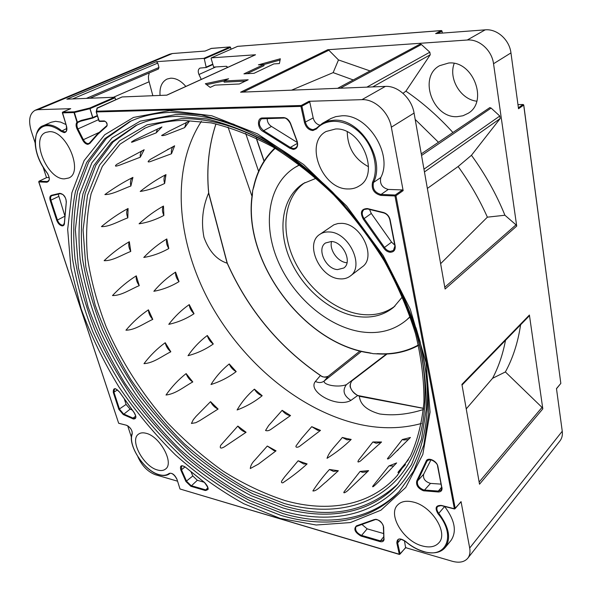<?xml version="1.0" encoding="UTF-8"?>
<svg xmlns="http://www.w3.org/2000/svg" width="592" height="592" viewBox="0 0 592 592"><rect width="100%" height="100%" fill="white"/><g stroke="black" fill="none" stroke-linecap="round" stroke-linejoin="round"><path stroke-width="0.89" d="M311.74 426.669L317.8 430.347L320.501 430.391L311.74 426.669L301.698 438.25L296.54 445.236C294.498 447.737 297.887 447.781 300.048 445.998L320.501 430.391M282.155 410.315L268.59 425.604L265.549 430.488C267.147 431.109 268.968 430.717 271.01 429.311L290.539 415.562L282.155 410.315C284.249 413.053 286.639 414.748 289.318 415.414L290.539 415.562M254.405 389.151C247.382 395.204 241.617 402.153 237.103 409.982C246.479 406.452 254.841 401.694 262.182 395.708L254.405 389.151C256.447 392.6 259.044 394.783 262.182 395.708M229.245 363.947C222.015 369.763 215.932 376.616 211.004 384.519C220.291 381.596 228.69 377.289 236.201 371.591L229.245 363.947C230.747 367.491 233.07 370.037 236.201 371.591M207.326 335.501C199.881 341.066 193.443 347.8 188.019 355.696C197.173 353.306 205.594 349.406 213.283 343.996L207.326 335.501C208.258 339.031 210.249 341.858 213.283 343.996M189.24 304.606C181.574 309.927 174.751 316.505 168.779 324.342C177.748 322.396 186.169 318.859 194.035 313.723L189.24 304.606C189.588 308.025 191.186 311.066 194.035 313.723M175.565 272.113C167.669 277.189 160.432 283.583 153.853 291.286C162.593 289.695 170.984 286.476 179.028 281.607L175.565 272.113C175.306 275.317 176.46 278.477 179.028 281.607M166.818 238.939C158.686 243.771 151.012 249.935 143.782 257.439C152.24 256.114 160.58 253.139 168.809 248.529L166.818 238.939C165.945 241.81 166.604 245.007 168.809 248.529M163.481 206.06C155.126 210.663 146.994 216.576 139.083 223.791C147.208 222.614 155.467 219.839 163.858 215.458L163.481 206.06C161.993 208.502 162.119 211.633 163.858 215.458M165.982 174.603C157.42 178.991 148.829 184.608 140.215 191.453C147.956 190.306 156.096 187.642 164.635 183.468L165.982 174.603C163.895 176.49 163.451 179.45 164.635 183.468M174.633 145.787L150.59 159.226C147.475 161.586 147.319 162.4 150.124 161.668L171.488 153.757L174.633 145.787M189.588 120.968L169.808 130.802L161.579 135.494C162.881 135.871 165.294 135.302 168.816 133.785L184.623 127.643L189.588 120.968M298.146 460.776L284.382 477.189C283.272 479.046 279.454 482.909 282.806 482.843C291.804 476.819 299.907 470.514 307.107 463.921L298.146 460.776L303.666 463.973L307.107 463.921M267.303 446.042L254.967 459.962C252.14 462.722 250.579 465.578 250.283 468.546L258.386 464.143L276.035 450.838L267.303 446.042L274.052 450.645L276.035 450.838M237.836 426.062L220.661 445.369C219.573 448.307 220.757 448.84 224.213 446.96L246.087 432.278L237.836 426.062C240.041 429.311 242.631 431.353 245.613 432.182L246.087 432.278M210.545 401.65L195.967 416.457L193.288 419.698L191.431 423.465L195.782 422.703L199.756 420.638L218.1 409.05L210.545 401.65C212.402 405.246 214.918 407.71 218.1 409.05M186.132 373.589C178.444 379.613 171.739 386.754 166.012 395.019C176.053 393.858 184.327 386.443 192.792 381.951L186.132 373.589C187.435 377.215 189.655 380.005 192.792 381.951M165.227 342.709C157.302 348.466 150.227 355.452 143.989 363.651C153.713 363.074 162.304 355.91 170.822 351.796L165.227 342.709C165.952 346.261 167.817 349.287 170.822 351.796M148.422 309.831C140.252 315.336 132.763 322.129 125.955 330.203C135.302 330.077 144.241 323.188 152.78 319.399L148.422 309.831C148.548 313.205 149.998 316.394 152.78 319.399M136.278 275.842C127.85 281.096 119.924 287.675 112.487 295.563C121.39 295.756 130.691 289.148 139.253 285.64L136.278 275.842C135.79 278.936 136.782 282.199 139.253 285.64M129.33 241.706C120.65 246.723 112.251 253.043 104.14 260.672C112.524 261.05 122.211 254.723 130.758 251.437L129.33 241.706C128.212 244.407 128.693 247.656 130.758 251.437M128.072 208.495C119.14 213.275 110.26 219.314 101.447 226.61C109.239 226.995 119.31 220.957 127.82 217.849L128.072 208.495C126.333 210.685 126.251 213.808 127.82 217.849M132.919 177.393C123.758 181.959 114.404 187.686 104.865 194.568C111.992 194.775 122.44 189.026 130.884 186.014L132.919 177.393C130.58 178.962 129.907 181.833 130.884 186.014M144.167 149.732L116.683 164.413C113.227 167.432 117.904 165.679 120.405 164.857L140.282 157.22L144.167 149.732M161.927 126.947L135.982 139.357C133.444 140.533 129.426 143.153 132.719 141.947L156.177 132.889L161.927 126.947M346.749 438.517L342.317 437.458C337.166 444.148 329.189 451.23 327.036 458.326C336.3 452.517 344.352 446.22 351.189 439.434L346.749 438.517M201.384 121.36C170.281 169.356 176.808 241.351 209.435 301.913C242.402 362.482 300.396 411.433 360.58 424.619C381.788 429.126 402.064 428.749 421.415 423.487M342.317 437.458L347.06 439.849L351.189 439.434M423.406 409.516C408.11 414.407 393.539 415.895 379.701 413.978C366.885 410.36 360.114 404.462 359.396 396.277L359.647 396.322M359.418 396.24L357.672 395.523L350.901 400.392C336.73 408.458 307.004 391.393 315.41 381.47L320.42 375.52C279.121 347.186 248.041 309.749 227.195 263.218L227.143 263.218C216.694 259.807 208.961 251.156 203.951 237.266C201.043 221.919 202.59 207.185 208.606 193.066L208.643 192.999C206.342 168.557 208.784 145.521 215.947 123.898M329.441 469.486C323.136 476.419 317.615 483.568 312.879 490.923C316.335 491.612 322.255 484.693 326.022 481.932L338.343 470.758L329.441 469.486L333.518 471.424L338.343 470.758M360.114 471.417L344.337 491.478C342.302 494.453 346.771 491.774 348.718 489.688L368.616 470.625L360.114 471.417L362.541 472.32L367.491 471.75M388.929 465.941L372.768 486.224C371.761 488.548 376.978 483.309 378.688 481.607L396.647 462.937L388.929 465.941L393.784 465.971M408.458 459.718L402.205 467.155C400.88 468.849 396.596 473.652 398.379 472.29L405.476 464.631M372.893 441.958L358.774 459.88C357.242 462.226 357.805 462.604 360.469 461.02L381.559 441.995L372.893 441.958L376.112 443.245L381.248 442.298M402.331 439.53L387.412 458.711C387.656 459.459 388.922 458.733 391.194 456.536L410.441 437.473L402.331 439.53L403.84 439.974L408.421 439.538M136.863 125.097L113.109 141.962L95.845 165.264L85.152 193.525C81.163 214.311 80.32 236.26 82.621 259.37C86.573 282.776 93.173 306.205 102.423 329.655C113.005 352.832 125.682 375.113 140.452 396.507C156.236 417.153 173.523 436.097 192.304 453.324C211.766 469.375 232.02 482.902 253.065 493.906L284.922 506.13C329.951 519.31 367.662 511.851 398.053 483.745M130.943 121.079L106.397 138.35L88.593 162.297L77.596 191.371C73.512 212.75 72.661 235.335 75.058 259.104C79.136 283.176 85.936 307.27 95.445 331.387C106.331 355.23 119.347 378.155 134.502 400.17C150.708 421.437 168.446 440.959 187.731 458.748C207.696 475.324 228.497 489.332 250.127 500.765L282.88 513.538C326.991 526.569 371.169 520.834 400.066 490.613M413.142 502.016C406.282 500.395 401.095 501.402 397.587 505.035C387.538 514.759 403.618 541.258 422.281 545.935C429.651 547.918 435.201 546.853 438.924 542.753C448.595 532.852 431.657 505.975 413.142 502.016M49.291 131.683L45.739 132.416C30.236 138.106 47.168 179.465 64.395 178.865L68.716 178C83.916 172.368 66.556 130.27 49.291 131.683M145.832 433.226C142.79 432.478 140.348 432.789 138.491 434.173C129.285 440.093 143.597 466.725 157.613 470.026C160.898 470.943 163.533 470.625 165.508 469.071C174.581 463.136 159.788 436.015 145.832 433.226M335.516 128.989L326.088 131.498C303.94 142.924 322.159 189.462 347.992 188.952C352.233 189.085 356.021 188.056 359.359 185.866C380.493 174.085 361.246 127.176 335.516 128.989M368.505 166.715C354.712 159.329 347.63 147.719 347.252 131.89M114.53 97.251L115.063 97.784L89.962 108.684L89.829 108.003L114.53 97.251L66.852 99.16L156.34 61.686L203.811 58.379L230.081 46.938L211.366 48.389L205.15 51.053L172.427 53.532L169.63 54.198L35.157 110.26C29.526 113.509 28.216 120.391 31.221 130.906L35.113 142.813M115.063 97.784L115.64 99.774M121.967 97.014L97.007 108.329M405.727 547.696L452.221 561.253C459.207 563.14 464.387 562.134 467.784 558.226L559.928 440.966C561.963 438.324 562.733 435.076 562.252 431.228L556.473 388.581L560.831 383.416L523.698 105.08L518.525 108.75L510.955 52.91C509.446 39.745 496.962 28.631 485.203 29.844L435.638 33.596L441.329 30.555L237.584 46.361L211.351 57.853L255.522 54.775L166.848 95.157L122.13 96.947M35.157 110.26L37.918 109.683L70.744 108.669L62.634 112.14L74.266 111.821L89.829 108.003L92.937 118L81.533 120.812L81.333 120.368L92.648 117.593L89.962 108.684L74.392 112.502L74.266 111.821L74.007 112.561L62.382 112.88L66.482 125.985C67.458 130.003 66.689 132.216 64.158 132.63L61.154 131.365C49.158 122.907 40.892 123.943 36.334 134.473C33.655 146.616 37.178 159.307 46.901 172.538C50.165 177.874 50.135 181.1 46.82 182.232L38.85 181.914L118.666 423.25L126.422 425.226C130.388 427.195 132.319 430.118 132.216 433.988C127.731 445.769 144.448 471.003 159.093 474.643C163.244 475.813 166.574 475.42 169.075 473.459C172.065 472.631 174.699 474.592 176.986 479.335L180.005 488.985L399.297 554.238L396.855 543.101C396.943 538.269 399.792 537.654 405.394 541.266C411.114 546.15 417.123 549.539 423.428 551.426C446.25 559.144 456.595 535.464 438.102 513.863C434.632 508.017 435.727 505.205 441.395 505.435L454.367 508.735L394.982 195.952L380.782 195.397C373.981 193.488 371.236 189.129 372.531 182.329C379.272 168.106 373.53 145.506 359.411 132.275C345.365 118.918 326.199 117.778 316.535 128.908L312.887 130.551C308.743 130.092 305.938 127.413 304.466 122.5L300.928 106.397L96.355 111.955L99.079 121.042L104.303 120.946C106.908 122.13 107.707 123.935 106.701 126.377L97.724 134.377L89.829 143.427L87.905 144.367C85.884 144.189 84.131 142.746 82.643 140.038L77.182 129.263C75.798 126.259 75.732 123.898 76.975 122.196L74.007 112.561L74.392 112.502L77.36 122.137L81.333 120.368M185.836 86.439C181.026 80.838 175.972 78.085 170.681 78.196L167.085 79.039C161.816 81.763 159.47 87.231 160.047 95.43M231.013 49.217L230.577 47.412L204.314 58.86L206.216 67.518L199.992 68.08C198.091 69.301 197.75 71.454 198.956 74.518L201.287 79.409M204.314 58.86L203.811 58.379M158.33 69.012L158.967 67.488L157.775 63.085L156.34 61.686M152.847 95.719L148.57 79.72L148.429 76.375L149.265 72.927M97.288 107.825L96.622 111.192L301.195 105.494L309.046 101.291L361.964 99.656L385.362 86.402L240.581 92.204L327.724 49.743L467.236 40.019L485.203 29.844M385.362 86.402C397.839 85.537 411.78 98.413 414.067 113.072L445.095 289.029L516.712 226.092L516.009 224.842L504.917 215.236C496.399 194.228 485.248 174.24 471.447 155.289L500.166 118.57L499.803 116.025L491.108 108.092L489.843 107.589L421.267 153.868M452.85 132.423C438.369 116.454 422.725 102.697 405.912 91.153L430.258 54.775L429.836 52.207L421.408 44.518L420.209 44.06L337.618 88.312M448.669 63.018L439.634 65.682C418.019 76.93 432.745 118.378 457.239 116.661L462.959 115.766L468.139 113.309C488.629 101.602 472.986 60.295 448.669 63.018M369.993 70.914L338.483 59.933L328.849 50.224L327.724 49.743M467.236 40.019C479.143 38.865 491.893 50.29 493.536 63.729L516.712 226.092M454.197 63.418C448.299 78.803 460.746 99.552 476.76 101.195M211.351 57.853L211.1 58.393L213.653 67.074L226.218 66.297L227.853 67.31M255.522 54.775L254.967 55.026M353.209 79.935L333.148 72.624L338.483 59.933M291.553 90.162L333.148 72.624M403.011 93.321L405.912 91.153M438.42 142.221L415.192 119.429M504.917 215.236L487.371 217.168C479.505 199.504 469.752 182.617 458.127 166.522L471.447 155.289M427.357 188.426L458.127 166.522M487.371 217.168L440.626 263.677M127.717 425.892L131.454 437.31M43.194 167.499L46.509 177.637M137.892 456.846C142.013 465.897 147.845 471.861 155.4 474.732L177.452 481.163M542.812 408.843L479.52 484.204L461.915 384.386L529.411 315.025L542.812 408.843L542.02 407.4L505.383 371.946C512.901 358.19 517.97 342.472 520.597 324.801M316.535 128.908L316.498 128.138L323.957 122.514L328.841 120.835L334.147 120.206C360.032 118.252 385.888 159.411 373.471 182.477L380.782 177.548C379.568 183.757 382.062 187.716 388.278 189.433L402.427 189.928L403.152 190.617L391.342 127.191C388.848 112.184 374.573 98.894 361.964 99.656M467.784 558.226C469.789 555.607 470.425 552.203 469.693 548.029L461.05 501.609L460.717 502.001M529.115 316.039L462.034 385.044L529.115 316.039L529.411 315.025M505.383 371.946L492.566 378.31C498.531 367.018 502.837 354.356 505.509 340.326M492.566 378.31L466.237 408.887M280.327 58.778L258.401 64.854L263.803 64.521L243.934 73.859L254.035 73.304L273.852 63.906L279.387 63.566L280.327 58.778M210.175 87.394L215.044 85.122L239.405 83.983L248.189 79.779L223.88 80.993L228.616 78.773L205.343 83.731L210.175 87.394M46.642 177.6L39.087 181.219L47.064 181.529L48.063 181.33L49.084 179.924C49.854 179.709 48.366 173.833 46.872 172.664L46.901 172.538M49.136 177.607L46.798 177.526M65.897 124.512L60.599 122.078L55.604 121.316L51.201 122.241L43.179 125.719L47.567 124.801C52.022 124.786 56.721 126.769 61.657 130.736L64.41 131.898L65.349 131.698C66.474 132.038 66.807 130.129 66.348 125.963L66.482 125.985M309.046 101.291L309.742 101.95L301.89 106.153L305.42 122.263C306.774 126.769 309.35 129.234 313.153 129.648L316.372 128.279M304.466 122.5L313.19 117.941L309.742 101.95M313.19 117.941C314.248 121.782 316.417 124.179 319.695 125.134M380.782 177.548C393.243 154.571 367.654 113.782 341.843 115.803L335.708 116.654L330.913 118.511L322.448 123.299L315.366 129.063M404.454 540.681L405.594 547.652M444.607 506.463L444.629 506.493C454.878 520.19 456.994 531.512 450.993 540.459L445.288 547.43C451.267 538.491 449.099 527.124 438.776 513.316L444.629 506.493M383.72 248.018L363.31 219.173C359.832 212.35 361.187 208.813 367.38 208.554L383.453 212.491C386.924 213.608 389.151 216.058 390.135 219.847L395.153 245.769C395.582 249.987 393.902 252.155 390.113 252.259C387.56 251.94 385.429 250.534 383.72 248.018L391.571 242.135L394.746 245.132M391.571 242.135L371.28 213.46L369.519 209.435M431.183 459.547L427.498 460.384L426.921 461.338L417.619 480.867L423.643 474.281C422.851 478.691 425.137 481.725 430.502 483.398L441.047 484.123M423.643 474.281L431.05 459.666M64.706 215.392L58.216 194.139M297.295 142.509L271.491 126.444C268.598 124.557 267.162 121.856 267.199 118.363M132.157 410.034L130.099 409.139L126.089 404.425L124.468 399.422M81.518 120.805L77.73 122.492L76.975 122.196L77.73 122.492C76.597 124.039 76.657 126.177 77.915 128.915L83.376 139.69C84.73 142.147 86.321 143.464 88.156 143.619L89.725 142.983M350.901 400.392C343.7 395.722 342.191 390.483 346.387 384.674L387.042 354.001L351.811 380.952C348.555 385.991 350.508 390.846 357.672 395.523L357.871 395.611M328.294 376.223L324.261 380.959C322.633 384.622 337.351 387.997 346.387 384.674L386.428 354.023M253.672 186.732L252.666 190.602L252.377 195.079C242.454 260.776 303.592 343.501 369.06 352.699L373.152 353.676L377.178 353.838M315.41 381.47C318.807 383.039 321.759 382.876 324.261 380.959L361.483 351.404M328.234 376.268C326.14 377.718 323.535 377.467 320.42 375.52L320.546 375.498C322.159 377.237 324.734 377.489 328.264 376.238L359.943 351.019L328.234 376.268M275.169 148.326C264.432 158.493 257.313 171.354 253.827 186.902L252.666 190.602L252.192 194.842C242.254 260.761 303.548 343.693 369.238 352.943L370.829 353.283M253.827 186.902L253.761 186.48C257.217 171.066 264.224 158.271 274.792 148.096C264.165 158.301 257.12 171.147 253.657 186.628L253.332 187.79M299.515 164.754L295.401 167.196C268.368 183.631 262.286 223.695 277.596 260.147C292.84 296.681 327.561 326.947 361.623 331.89C379.191 334.295 394.198 330.306 406.637 319.939L410.152 316.55M406.637 319.939L410.226 316.779M369.06 352.699L373.152 353.676L377.659 353.824C392.577 354.837 406.193 352.033 418.492 345.417C406.149 352.085 392.474 354.904 377.481 353.883L376.179 353.846M299.707 164.894L295.401 167.196M316.121 178.273L303.43 183.468C282.029 196.929 277.211 229.326 289.851 258.933C302.423 288.593 330.869 312.961 358.338 316.616C372.087 318.333 383.845 315.225 393.621 307.307L402.456 296.821M304.961 182.558C284.493 196.744 280.43 228.882 293.195 257.964C305.923 287.09 333.977 310.807 361.083 314.359C374.1 315.973 385.392 313.227 394.953 306.123M122.041 96.97L97.073 108.04L96.207 111.91L99.375 121.412M204.099 482.228L197.321 480.29L192.829 475.961L191.105 472.046M362.134 524.623L367.151 528.841L383.646 533.555M252.377 195.079L252.355 193.029M350.183 276.109L362.149 266.94C376.949 257.342 361.201 223.428 341.643 223.362L337.951 223.524L333.955 224.775L319.798 234.38C304.443 243.771 319.813 277.811 339.549 278.825C343.671 279.224 347.215 278.314 350.183 276.109C364.99 266.533 348.925 232.182 329.278 231.975C325.63 231.753 322.47 232.56 319.798 234.38M331.365 241.492L325.533 242.972C316.394 248.625 325.689 269.086 337.529 269.597L343.767 268.006C352.714 262.286 343.168 241.714 331.365 241.492M347.008 262.73L346.757 262.707C337.98 262.256 329.115 249.883 331.557 241.506M245.421 81.104L224.168 82.14L223.88 80.993L206.578 84.671M280.075 60.029L263.81 64.543L264.062 65.645L246.982 73.689M157.435 129.034L156.177 132.889M142.117 150.768C140.63 152.196 140.015 154.349 140.282 157.22M186.317 122.551L184.623 127.643M173.656 146.305C171.71 147.822 170.992 150.309 171.488 153.757M145.136 128.087L120.013 144.196L102.335 166.374L91.138 193.628C86.787 213.801 85.566 235.202 87.49 257.831C91.064 280.778 97.295 303.792 106.183 326.873C121.16 361.179 141.962 393.724 167.136 422.407C184.63 440.751 203.278 456.994 223.095 471.136C243.379 483.871 264.01 493.676 284.996 500.566C327.613 512.716 370.022 506.138 396.958 475.857L397.75 474.954M412.173 319.473C434.106 384.867 426.839 443.697 399.778 476.197C372.39 508.617 328.545 516.017 284.219 503.489L249.698 489.969C226.928 477.559 205.195 462.226 184.504 443.97C164.687 424.375 146.809 402.923 130.876 379.62C116.261 355.563 104.355 330.758 95.164 305.191L85.825 266.999L83.072 229.866L87.505 195.316L99.574 165.042L119.48 140.903L147.016 124.845L181.396 118.659C217.516 117.993 256.232 132.46 297.547 162.075M135.605 125.682L111.511 142.272L93.95 165.427L83.021 193.643C78.899 214.445 77.959 236.437 80.186 259.629C84.086 283.124 90.657 306.663 99.893 330.24C110.482 353.542 123.18 375.964 137.988 397.491C153.824 418.285 171.162 437.362 190.017 454.723C209.553 470.892 229.881 484.53 251.023 495.637L282.998 507.98C326.133 520.538 369.179 514.566 397.114 484.767L411.462 464.698L421.415 439.464L426.21 409.516C426.714 387.464 424.042 363.954 418.204 339.001C410.508 313.605 399.807 288.297 386.095 263.085C370.829 238.398 353.439 215.466 333.918 194.265C313.531 174.499 292.367 157.724 270.426 143.937C248.462 132.105 227.121 123.758 206.379 118.903L177.237 116.343C161.653 116.787 147.778 119.902 135.605 125.682M415.954 327.746C436.815 394.302 428.127 453.05 400.044 485.144C371.613 517.134 327.073 523.913 282.184 510.948L246.76 496.866C223.413 484.019 201.139 468.205 179.931 449.417C159.611 429.267 141.273 407.237 124.912 383.32C109.89 358.641 97.621 333.185 88.112 306.959L78.381 267.747L75.362 229.585L79.691 194.021L91.856 162.793L112.11 137.825L140.26 121.131L175.558 114.611C211.189 113.782 249.617 127.561 290.827 155.933M129.67 121.663L104.784 138.654L86.676 162.452L75.443 191.482C71.225 212.876 70.278 235.505 72.601 259.363C76.634 283.524 83.398 307.729 92.907 331.971C103.792 355.94 116.831 379.006 132.031 401.161C148.281 422.57 166.078 442.231 185.429 460.147C205.476 476.856 226.359 490.975 248.07 502.512L280.948 515.403C325.585 528.686 370.274 522.729 399.119 491.649L413.741 470.966L423.828 444.962L428.615 414.089L427.468 379.169L420.046 341.369C412.002 315.173 400.865 289.074 386.628 263.07C370.799 237.621 352.795 213.993 332.608 192.163C311.547 171.828 289.71 154.586 267.096 140.437L233.537 124.187L201.25 114.855L171.369 112.325C155.785 112.828 141.888 115.936 129.67 121.663M169.652 110.578L211.773 115.766L257.453 133.844L303.607 164.495L346.675 206.06L383.187 255.603L410.263 309.224L426.085 362.711L430.073 412.143L422.821 454.404L405.786 487.431L380.922 510.2L350.368 522.573L316.165 525.008L280.127 518.377L243.815 503.733C219.898 490.45 197.084 474.148 175.365 454.826C154.556 434.136 135.76 411.529 118.977 387.005C103.556 361.705 90.924 335.612 81.097 308.728L70.966 268.509L67.673 229.333L71.884 192.755L84.131 160.573L104.703 134.776L133.459 117.445L169.652 110.578M134.147 412.543C136.663 416.761 136.426 418.914 133.437 419.003L123.284 414.578L118.851 409.361L113.324 392.548C113.05 387.664 115.1 387.479 119.48 391.985L134.162 412.55M204.484 482.406C208.932 487.297 209.198 489.998 205.261 490.509L190.876 486.298L185.918 481.496L180.834 470.055C179.716 465.564 181.248 464.594 185.429 467.155L204.64 482.524M384.112 538.905C384.001 541.303 382.595 542.198 379.886 541.584L361.016 536.063C354.86 532.423 353.335 529.019 356.443 525.851L374.27 519.569C378.91 519.221 382.04 521.722 383.646 527.072L383.934 538.335M441.98 487.571C442.32 490.509 441.047 491.974 438.161 491.967L423.384 490.761C417.996 488.4 415.806 485.092 416.805 480.822L426.07 461.338C427.461 456.543 437.059 460.724 437.91 466.548L441.75 487.083M297.11 141.022C298.427 146.024 297.147 148.836 293.262 149.45L289.717 148.192L263.144 131.476C257.298 128.597 256.75 117.756 262.522 117.978L283.464 117.579C286.595 117.808 288.963 119.769 290.583 123.476L297.021 140.903M64.484 223.214C64.373 225.034 63.588 225.922 62.138 225.885C59.799 225.382 57.986 223.502 56.699 220.239L50.216 200.503C49.417 197.654 49.839 195.915 51.482 195.293L59.74 193.325C63.684 193.961 65.875 196.877 66.304 202.087L64.498 222.77M56.699 220.239L57.431 220.054C58.601 223.021 60.251 224.731 62.382 225.189L63.418 224.99L64.343 223.014L66.334 201.583M289.717 148.192L290.302 147.43L293.521 148.562L295.467 148.067C297.51 146.624 298.042 144.278 297.066 141.029M367.454 208.85L364.065 209.494C361.631 211.81 361.631 214.829 364.087 218.566L384.548 247.486C386.102 249.772 388.041 251.052 390.365 251.341L393.414 250.497L394.99 245.739M416.805 480.822L417.619 480.867C416.709 484.744 418.699 487.756 423.598 489.902L424.523 490.05L430.502 483.398M132.756 418.766L133.03 418.115L135.235 418.115C134.976 417.286 137.433 418.907 134.095 412.587L119.466 391.956M99.012 132.475L82.643 140.038M66.785 128.457L61.154 131.365M132.216 433.988L132.208 433.411M37.918 109.683L172.427 53.532M206.216 67.518L212.661 64.646L206.29 67.466M211.514 48.381L205.106 51.06M89.829 143.427L89.762 142.894L96.577 134.976L106.686 125.763M104.621 121.323L99.508 121.441L98.938 121.012L99.508 121.441L104.732 121.345L104.303 120.946M493.536 63.729L510.955 52.91M391.342 127.191L414.067 113.072M403.152 190.617L395.967 195.708L455.226 508.506L461.05 501.609M469.693 548.029L562.252 431.228M215.821 66.94L198.956 74.518M518.4 107.818L523.069 104.51L517.97 104.636M442.261 33.093L441.943 31.102L437.562 33.448M46.82 182.232L47.064 181.529L48.744 180.715M445.288 547.43C440.751 552.78 433.514 554.186 423.554 551.64C417.197 549.739 411.122 546.312 405.328 541.369C400.703 538.809 398.32 538.32 398.194 539.897L397.654 542.894L400.917 539.164M396.855 543.101L397.654 542.894L400.096 554.023L405.883 547.311M441.41 505.487L437.599 506.456C436.326 508.284 436.718 510.57 438.776 513.316L438.102 513.863M372.531 182.329L373.471 182.477C372.272 188.722 374.795 192.718 381.041 194.465L388.278 189.433M380.782 195.397L381.041 194.465L395.241 195.012L402.427 189.928M363.31 219.173L371.28 213.46M383.512 212.772L367.38 208.554M426.07 461.338L426.921 461.338L428.356 459.777M424.405 490.931L424.523 490.05L438.28 491.079L441.121 490.102L441.817 487.512M438.161 491.967L438.28 491.079L441.654 487.253M51.97 195.619L51.741 195.715C50.542 196.477 50.283 198.009 50.956 200.325L57.431 220.054L64.646 216.302M50.216 200.503L58.571 196.507M60.954 193.569L59.74 193.325M60.199 193.658L52.007 195.619L51.482 195.293M262.833 118.422L261.464 118.814C258.112 122.507 258.845 126.459 263.655 130.677L290.302 147.43L297.406 143.345M263.144 131.476L263.655 130.677L271.491 126.444M283.76 118.023L262.929 118.444L262.522 117.978M119.48 391.985L119.414 392.015C113.368 386.11 115.307 389.995 114.434 389.092L114.004 392.37L119.525 409.19L123.558 413.934L133.03 418.115L135.716 416.117M123.284 414.578L130.099 409.139M118.851 409.361L126.089 404.425M113.324 392.548L117.497 389.906M98.531 119.651L77.182 129.263M97.303 115.566L92.648 117.593L92.84 118.037L97.436 115.995L93.011 117.949M444.784 287.238L516.009 224.842M113.383 97.295L149.014 81.8M86.343 98.383L158.967 67.488M72.564 98.931L157.775 63.085M479.135 482.051L542.02 407.4M372.723 86.906L430.258 54.775M366.862 87.142L429.836 52.207M340.356 88.201L421.408 44.518M424.449 171.946L500.166 118.57M421.548 155.474L491.108 108.092M423.961 169.179L499.803 116.025M243.112 92.1L328.849 50.224M227.143 263.218L208.606 193.066M423.509 408.406L359.396 396.277M245.673 133.422L258.608 171.332M264.002 161.165L256.195 138.121M377.267 353.631C392.326 354.645 406.038 351.766 418.396 344.988M556.495 388.744L560.498 383.808M523.654 104.925L523.069 104.51L523.757 104.984L560.794 383.157M517.963 104.606L523.284 104.555M211.218 48.455L230.17 46.923L231.139 49.166M441.329 30.555L442.017 31.021L441.329 30.555M441.543 30.584L237.666 46.339L211.263 57.875M46.709 177.541L39.005 181.233L38.739 181.885L118.585 423.014M126.422 425.226L119.14 423.406M169.075 473.459L169.719 473.57C167.329 475.605 163.836 476.027 159.248 474.836C144.344 471.239 127.406 445.147 132.075 433.625C132.386 432.182 131.994 430.643 130.884 429.015C129.137 426.751 127.709 425.559 126.599 425.433L126.903 425.382M47.02 172.686L46.872 172.664C39.501 163.052 35.579 152.899 35.106 142.213C35.875 132.453 38.569 126.954 43.179 125.719M169.719 473.57L169.719 473.57C168.794 473.356 172.945 471.543 176.853 479.239L176.89 479.046M66.437 125.852L62.419 112.354M176.986 479.335L179.909 488.689M62.352 112.746L62.56 112.162L70.663 108.684M405.838 547.57L399.43 554.445L400.096 554.023L399.43 554.445L180.449 489.118M441.395 505.435L441.802 505.575M454.774 508.883L455.226 508.506L454.367 508.735L454.774 508.883M106.819 125.659L106.701 126.377M104.902 121.316L104.732 121.345C106.597 121.279 107.855 126.392 106.73 125.711L97.702 133.777L89.103 143.419M395.967 195.708L395.241 195.012L394.982 195.952L395.967 195.708M301.195 105.494L300.928 106.397L301.89 106.153L301.195 105.494M185.429 467.155L185.429 467.258C180.338 464.365 182.565 466.563 181.596 466.133L181.492 469.804L180.834 470.055M184.985 466.903L181.492 469.804L186.576 481.237L191.083 485.61L205.468 489.806L207.474 489.554C209.035 489.665 208.044 487.32 204.499 482.532L185.548 467.251M205.261 490.509L207.903 487.69M190.876 486.298L197.321 480.29M185.918 481.496L192.829 475.961M383.646 527.072L383.461 526.51M374.951 519.695L374.27 519.569M356.754 526.088L355.999 526.599C354.778 529.973 356.517 532.859 361.224 535.272L380.094 540.777L383.35 540.222L383.927 538.764M379.886 541.584L383.771 536.67M374.706 519.806L356.443 525.851M361.016 536.063L367.151 528.841M437.91 466.548L437.68 466.067M383.853 212.854L383.453 212.491M284.034 118.023L283.464 117.579M66.304 202.087L66.156 201.828C66.393 199.46 65.298 197.025 62.863 194.531L60.273 193.651L51.741 195.715M227.254 67.584L226.677 66.356M212.565 64.254L206.371 67.014M320.553 375.609L320.546 375.498C279.217 347.149 248.122 309.69 227.261 263.122L208.71 192.903M144.041 128.56C155.555 123.462 168.557 120.731 183.046 120.368L211.196 122.907C231.191 127.606 251.748 135.627 272.868 146.964C293.972 160.166 314.322 176.216 333.932 195.116C352.721 215.377 369.497 237.333 384.26 260.961C397.55 285.129 407.992 309.431 415.577 333.873C421.393 357.923 424.183 380.649 423.946 402.049C422.044 422.333 417.552 440.315 410.471 455.988L396.958 475.857M89.932 98.235L158.552 68.961M166.685 95.164L255.226 54.849M228.038 127.088L252.007 196.344M442.35 33.085L442.017 31.036M92.84 118.037L79.528 121.493M437.599 506.456C437.503 505.797 438.82 505.538 441.543 505.679L454.508 508.987L460.99 501.898M96.215 111.932L98.938 121.012M383.35 540.222L383.853 538.602L383.372 526.784C383.586 522.869 375.876 517.726 374.81 519.783L355.999 526.599M441.121 490.102L441.676 487.357L437.606 466.341C437.799 462.034 427.624 457.216 427.498 460.384M364.065 209.494L367.565 208.961L383.631 212.891C386.761 213.853 388.826 216.132 389.817 219.728L394.842 245.636C395.249 247.086 394.775 248.707 393.414 250.497M261.464 118.814L283.864 118.06C285.847 117.712 288.008 119.532 290.354 123.499L296.881 141.037C298.264 147.541 296.303 146.772 295.467 148.067M423.517 408.31L357.812 395.508M357.783 395.493C354.497 393.924 352.151 391.46 350.76 388.115C349.569 386.458 349.924 384.067 351.818 380.945M208.702 192.888C206.408 168.476 208.835 145.484 215.976 123.906M226.869 66.43L227.38 67.525M264.113 160.987L256.41 138.225M379.183 444.266L379.835 443.645M397.276 450.749L398.32 449.728M167.425 149.621L168.572 149.006"/></g></svg>
